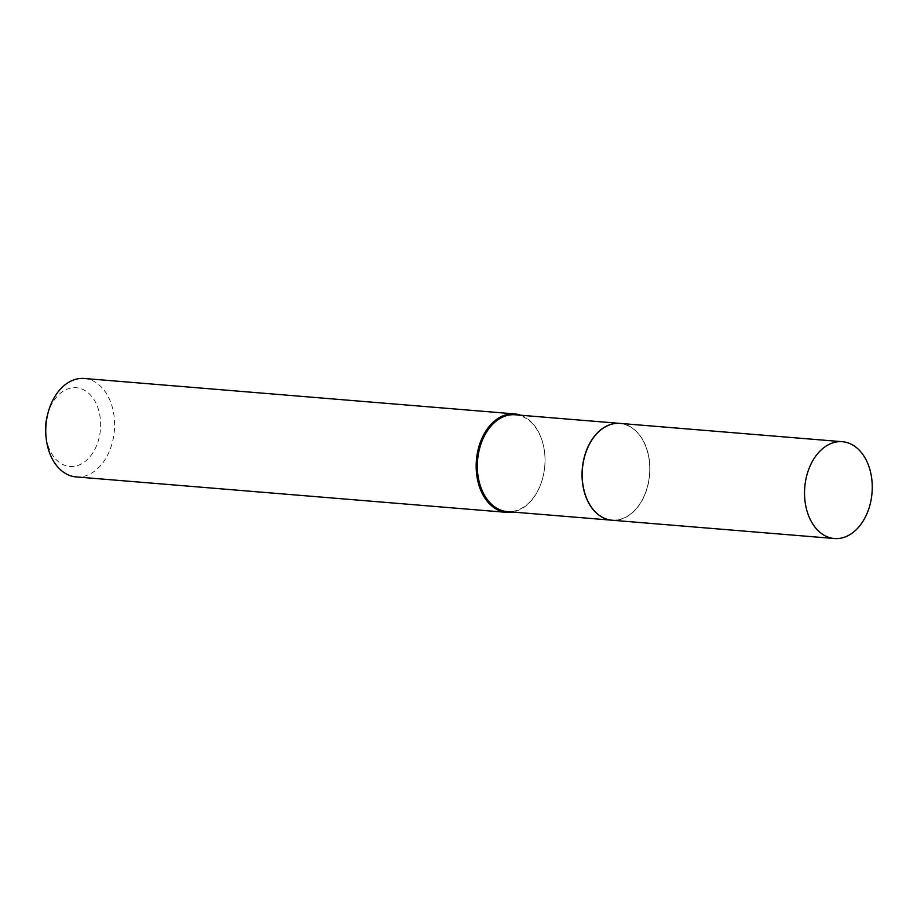 <?xml version="1.0" encoding="UTF-8"?>
<svg xmlns="http://www.w3.org/2000/svg" width="917" height="917" viewBox="0 0 917 917"><rect width="100%" height="100%" fill="white"/><g stroke="black" fill="none" stroke-linecap="round" stroke-linejoin="round"><path stroke-width="0.69" stroke-dasharray="4.58 3.44" d="M620.03 423.402A48.567 33.746 -85.3 0 1 629.096 426.015A48.567 33.746 -85.3 0 1 648.8 481.253A48.567 33.746 -85.3 0 1 612.063 520.226M584.931 455.955A48.36 33.597 -85.3 0 1 620.27 423.631A48.36 33.597 -85.3 0 1 649.419 461.962A48.36 33.597 -85.3 0 1 647.356 486.996A48.36 33.597 -85.3 0 1 647.161 487.672A48.36 33.597 -85.3 0 1 603.065 517.417A48.36 33.597 -85.3 0 1 584.931 455.955M619.961 423.402A48.567 33.746 -85.3 0 1 649.408 461.904A48.567 33.746 -85.3 0 1 647.333 487.042A48.567 33.746 -85.3 0 1 647.15 487.729A48.567 33.746 -85.3 0 1 611.994 520.214M47.535 414.702A39.511 27.441 -85.3 0 1 47.684 414.152A39.511 27.441 -85.3 0 1 83.722 389.851A39.511 27.441 -85.3 0 1 98.52 440.057A39.511 27.441 -85.3 0 1 69.658 466.466A39.511 27.441 -85.3 0 1 45.85 435.162M84.238 378.469A49.392 34.307 -85.3 0 1 111.966 443.885A49.392 34.307 -85.3 0 1 76.134 476.909M520.764 415.229A49.392 34.307 -85.3 0 1 544.664 453.067A49.392 34.307 -85.3 0 1 542.555 478.628A49.392 34.307 -85.3 0 1 542.371 479.327A49.392 34.307 -85.3 0 1 512.798 512.053M515.159 414.771A48.567 33.746 -85.3 0 1 544.687 453.285A48.567 33.746 -85.3 0 1 542.612 478.422A48.567 33.746 -85.3 0 1 542.428 479.098A48.567 33.746 -85.3 0 1 507.193 511.583"/><path stroke-width="1.38" d="M825.346 535.918A48.567 33.746 -85.3 0 1 805.642 480.68A48.567 33.746 -85.3 0 1 842.379 441.707A48.567 33.746 -85.3 0 1 851.446 444.321A48.567 33.746 -85.3 0 1 871.15 499.559A48.567 33.746 -85.3 0 1 834.413 538.531A48.567 33.746 -85.3 0 1 825.346 535.918M834.413 538.531L612.063 520.226A48.567 33.746 -85.3 0 1 603.008 517.612A48.567 33.746 -85.3 0 1 583.292 462.374A48.567 33.746 -85.3 0 1 620.03 423.402L842.379 441.707M611.994 520.214A48.567 33.746 -85.3 0 1 611.914 520.214A48.567 33.746 -85.3 0 1 584.656 455.875A48.567 33.746 -85.3 0 1 619.881 423.39A48.567 33.746 -85.3 0 1 619.961 423.402M512.798 512.053A49.392 34.307 -85.3 0 1 506.539 512.351L76.134 476.909A49.392 34.307 -85.3 0 1 46.114 437.753A49.392 34.307 -85.3 0 1 48.223 412.192A49.392 34.307 -85.3 0 1 48.418 411.504A49.392 34.307 -85.3 0 1 84.238 378.469L514.643 413.911A49.392 34.307 -85.3 0 1 520.764 415.229M506.539 512.351A49.392 34.307 -85.3 0 1 478.823 446.934A49.392 34.307 -85.3 0 1 514.643 413.911M611.914 520.214L507.193 511.583A48.567 33.746 -85.3 0 1 479.935 447.255A48.567 33.746 -85.3 0 1 515.159 414.771L619.881 423.39M46.114 437.753L45.85 435.162A39.511 27.441 -85.3 0 1 47.535 414.702L48.223 412.192"/></g></svg>
